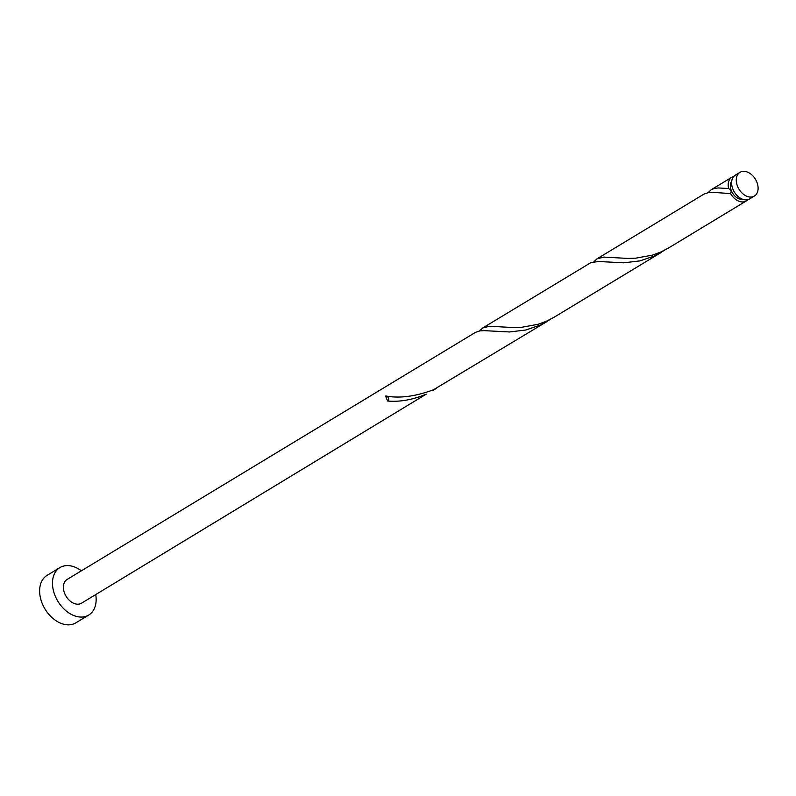 <?xml version="1.0" encoding="UTF-8"?>
<svg xmlns="http://www.w3.org/2000/svg" width="796" height="796" viewBox="0 0 796 796"><rect width="100%" height="100%" fill="white"/><g stroke="black" fill="none" stroke-linecap="round" stroke-linejoin="round"><path stroke-width="1.19" d="M742.151 171.468A13.88 9.612 58.8 0 0 739.991 172.314A13.88 9.612 58.8 0 0 738.161 187.707A13.88 9.612 58.8 0 0 752.22 196.901A13.88 9.612 58.8 0 0 754.369 196.065A13.88 9.612 58.8 0 0 756.2 180.662A13.88 9.612 58.8 0 0 742.151 171.468M754.369 196.065L749.713 198.881A13.88 9.612 -121.2 0 1 747.563 199.716A13.88 9.612 -121.2 0 1 733.504 190.523A13.88 9.612 -121.2 0 1 735.335 175.13L739.991 172.314M742.787 199.308A11.104 7.681 -121.2 0 1 731.345 190.692A11.104 7.681 -121.2 0 1 731.743 181.06M81.371 570.832A27.76 19.213 58.8 0 0 64.247 565.886A27.76 19.213 58.8 0 0 59.949 567.568A27.76 19.213 58.8 0 0 56.277 598.363A27.76 19.213 58.8 0 0 84.386 616.751A27.76 19.213 58.8 0 0 88.694 615.069A27.76 19.213 58.8 0 0 95.739 594.582M59.949 567.568L47.093 575.349A27.76 19.213 58.8 0 0 43.422 606.144A27.76 19.213 58.8 0 0 71.531 624.532A27.76 19.213 58.8 0 0 75.829 622.85L88.694 615.069M386.299 396.03A2.776 1.92 -121.2 0 1 388.597 398.488A2.776 1.92 -121.2 0 1 387.742 401.045C399.89 402.079 412.706 399.791 426.198 394.169L81.5 603.199A13.88 9.612 58.8 0 1 79.351 604.035A13.88 9.612 58.8 0 1 65.302 594.841A13.88 9.612 58.8 0 1 67.133 579.438L475.471 332.37L479.978 330.857L484.187 330.648L509.5 331.962L525.728 330.022L540.484 325.017L550.563 319.226M387.742 401.045A13.88 9.612 -121.2 0 1 385.742 395.98C399.562 398.567 415.482 396.488 433.482 389.761L546.991 321.544M747.842 199.657A13.88 9.612 -121.2 0 1 746.28 200.95L668.56 247.984L660.451 252.183L652.262 255.168L635.795 258.163L627.994 258.431L603.965 257.098L597.04 258.809L704.042 194.065L708.549 192.552L712.768 192.343L730.599 193.587L731.345 190.692L728.599 188.523A13.88 9.612 -121.2 0 1 731.912 177.2A13.88 9.612 -121.2 0 1 733.783 176.423M728.847 188.533L718.251 187.946L714.37 188.423L711.226 189.717L708.151 192.612M597.04 258.809L593.866 261.765M746.28 200.95A13.88 9.612 -121.2 0 1 744.131 201.796A13.88 9.612 -121.2 0 1 730.599 193.587M661.277 252.392L554.275 317.136L546.155 321.335L537.977 324.32L521.509 327.315L513.709 327.584L489.679 326.251L482.754 327.962L590.831 262.65L598.473 261.496L623.785 262.809L640.014 260.869L654.77 255.864L664.849 250.073M482.754 327.962L479.58 330.917M432.696 390.697L436.268 388.378M731.912 177.2L711.325 189.657"/></g></svg>

